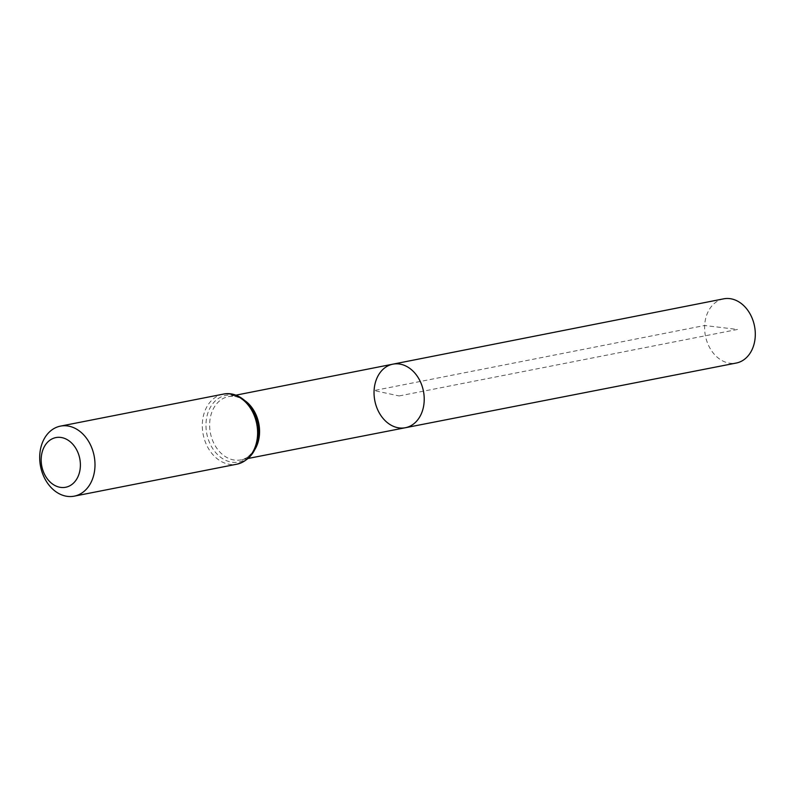 <?xml version="1.0" encoding="UTF-8"?>
<svg xmlns="http://www.w3.org/2000/svg" width="795" height="795" viewBox="0 0 795 795"><rect width="100%" height="100%" fill="white"/><g stroke="black" fill="none" stroke-linecap="round" stroke-linejoin="round"><path stroke-width="0.6" stroke-dasharray="3.98 2.98" d="M405.361 427.73A32.386 24.774 78.9 0 1 374.087 390.554A32.386 24.774 78.9 0 1 392.869 364.17M723.629 298.841A32.714 25.023 -101.1 0 0 705.404 335.768A32.714 25.023 -101.1 0 0 736.24 363.047M399.13 395.94L737.482 329.458L704.658 325.493L374.087 390.554L399.13 395.94M245.327 400.948A32.227 24.645 -101.1 0 0 228.374 396.655A32.227 24.645 -101.1 0 0 209.681 422.91A32.227 24.645 -101.1 0 0 240.796 459.898A32.227 24.645 -101.1 0 0 254.867 449.513M258.534 434.378A33.956 25.977 -101.1 0 0 220.662 397.142A33.956 25.977 -101.1 0 0 217.641 454.67A33.956 25.977 -101.1 0 0 258.534 434.378M223.077 394.171A35.686 27.298 -101.1 0 0 202.367 423.248A35.686 27.298 -101.1 0 0 236.84 464.201M235.767 395.195L228.374 396.655C242.207 392.601 260.263 412.853 258.445 434.179C257.739 450.676 246.45 459.917 240.796 459.898L248.189 458.447"/><path stroke-width="1.19" d="M392.869 364.17A32.386 24.774 78.9 0 1 423.437 391.17A32.386 24.774 78.9 0 1 405.361 427.73A32.386 24.774 -101.1 0 0 424.172 401.336A32.386 24.774 -101.1 0 0 392.869 364.17A32.386 24.774 -101.1 0 0 374.823 400.72A32.386 24.774 -101.1 0 0 405.361 427.73L736.24 363.047A32.714 25.023 -101.1 0 0 755.25 336.384A32.714 25.023 -101.1 0 0 723.629 298.841L235.767 395.195M41.211 458.218A25.311 19.358 78.9 0 1 71.699 443.093A25.311 19.358 78.9 0 1 69.443 485.974A25.311 19.358 78.9 0 1 41.211 458.218M39.75 455.197A35.686 27.298 78.9 0 1 60.47 426.12A35.686 27.298 78.9 0 1 94.128 455.873A35.686 27.298 78.9 0 1 74.223 496.159A35.686 27.298 78.9 0 1 39.75 455.197M254.867 449.513A32.227 24.645 -101.1 0 0 259.518 433.633A32.227 24.645 -101.1 0 0 245.327 400.948M257.55 435.123A35.686 27.298 -101.1 0 0 223.077 394.171C241.72 389.828 260.472 412.257 258.623 434.577C257.192 450.666 249.928 460.543 236.84 464.201A35.686 27.298 -101.1 0 0 257.55 435.123M248.189 458.447L405.361 427.73M74.223 496.159L236.84 464.201M60.47 426.12L223.077 394.171"/></g></svg>
